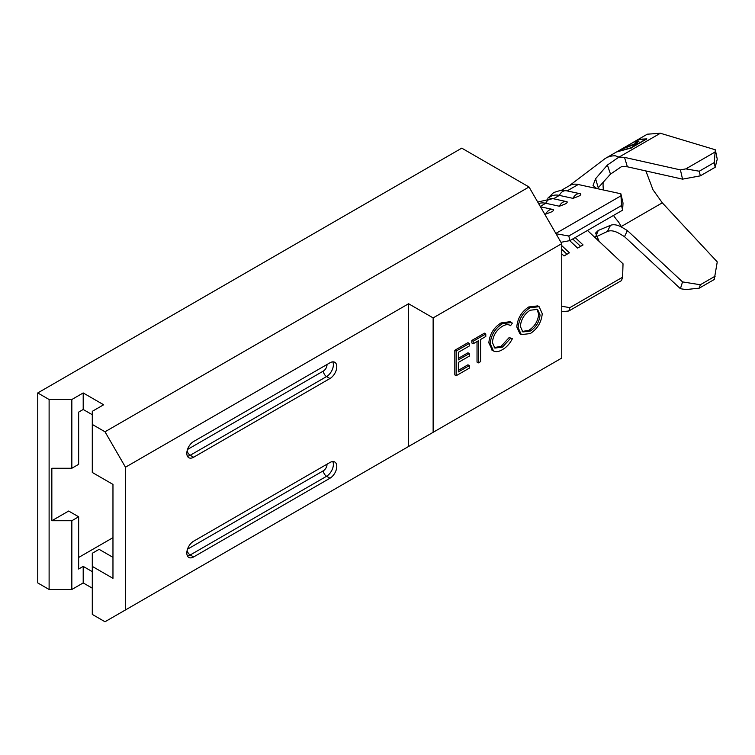 <?xml version="1.0" encoding="UTF-8"?>
<svg xmlns="http://www.w3.org/2000/svg" width="755" height="755" viewBox="0 0 755 755"><rect width="100%" height="100%" fill="white"/><g stroke="black" fill="none" stroke-linecap="round" stroke-linejoin="round"><path stroke-width="1.13" d="M580.746 193.903L580.161 193.733A8.701 6.295 -77.7 0 1 580.746 193.903C581.086 194.658 580.236 195.488 578.188 196.413L573.017 198.367A8.701 6.295 -77.7 0 1 576.48 194.394A8.701 6.295 -77.7 0 1 580.161 193.733L566.495 190.76A8.701 6.295 -77.7 0 0 562.815 191.43A8.701 6.295 -77.7 0 0 559.351 195.394L573.017 198.367M567.109 201.774L566.524 201.604A8.701 6.295 -77.7 0 1 567.109 201.774C567.458 202.529 566.599 203.359 564.551 204.284L559.389 206.238A8.701 6.295 -77.7 0 1 562.843 202.264A8.701 6.295 -77.7 0 1 566.524 201.604L552.858 198.631A8.701 6.295 -77.7 0 0 549.178 199.301A8.701 6.295 -77.7 0 0 545.723 203.265L559.389 206.238M553.481 209.645L552.887 209.475A8.701 6.295 -77.7 0 1 553.481 209.645C553.821 210.4 552.962 211.24 550.914 212.155L545.752 214.109A8.701 6.295 -77.7 0 1 549.206 210.135A8.701 6.295 -77.7 0 1 552.887 209.475L540.457 206.776M627.386 166.798L682.548 179.152L680.415 169.894L624.508 157.37L627.386 166.798L621.658 166.534L610.502 174.112L598.243 187.75L595.572 178.737L607.379 165.052L618.94 157.097L624.508 157.37M624.508 236.664L680.415 288.703L682.548 281.908L627.386 230.568L624.508 236.664L618.94 233.304C614.372 230.785 610.521 230.171 607.379 231.474L595.855 236.938M638.428 139.326L646.856 138.873L630.953 148.055L616.495 151.991L605.916 158.088A48.848 28.199 -120 0 0 605.085 158.597A48.848 28.199 -120 0 0 603.292 159.966L569.006 185.947M715.306 149.773L717.25 159.135L715.193 167.261L714.23 162.58L715.306 149.773L660.361 133.248L647.299 134.192L638.522 139.26M618.94 157.097L615.372 155.804A48.848 28.199 -120 0 0 605.916 158.088M682.548 281.908L700.329 284.748L699.262 288.146L685.88 289.58L680.415 288.703M699.262 288.146L714.23 279.51L717.25 261.909L662.305 202.831L652.999 189.788L645.865 170.932M700.329 284.748L715.193 276.16M613.504 215.43A38.562 22.263 60 0 0 618.524 221.942L621.658 227.151L627.386 230.568M603.434 189.986A38.562 22.263 60 0 1 603.151 182.295M680.415 169.894L685.88 168.875L699.262 171.225L700.329 175.849L715.193 167.261M700.329 175.849L682.548 179.152M699.262 171.225L714.23 162.58M685.88 168.875L714.683 152.246M587.466 230.464L599.092 241.364L595.62 233.031L598.243 230.464L610.502 225.311C613.579 224.16 617.297 224.773 621.658 227.151M610.502 174.112L607.379 165.052M598.243 230.464L595.572 237.079M607.379 231.474L610.502 225.311M561.39 190.317L569.657 185.541A29.568 17.072 60 0 1 578.217 184.503L596.658 188.514L593.043 185.485L595.572 178.737M622.611 277.189L569.893 307.625L568.817 311.003L621.535 280.567L622.611 277.189L623.026 263.806L599.092 241.364M620.865 193.771L623.026 203.038L622.611 210.173L621.535 205.539L620.865 193.771L596.658 188.514M547.752 198.188L550.791 196.432A29.568 17.072 60 0 1 559.351 195.394L553.5 198.773M620.733 195.96L555.84 233.427M544.534 213.844L545.752 214.109M538.626 203.605A29.568 17.072 60 0 1 545.723 203.265L540.25 206.426M622.611 210.173L569.893 240.609L560.965 242.298M621.535 205.539L568.817 235.975L569.893 240.609M556.048 233.776L568.817 235.975M575.178 237.561L583.058 244.95L577.632 248.084L569.704 240.647M561.748 245.62L569.43 252.821L564.004 255.954L561.748 253.84M561.748 306.294L569.893 307.625M568.817 311.003L561.748 311.73M561.748 249.31L566.986 254.227M572.743 238.967L580.623 246.357M633.02 142.45L638.051 139.533L646.072 139.043L646.252 139.628M646.072 139.043L630.897 147.801L631.076 148.386M630.897 147.801L616.958 151.708L621.072 149.433L636.286 143.78L638.89 140.93L635.295 141.204L635.597 141.77M633.756 142.015L635.295 141.204M636.493 141.411L638.928 141.251M633.624 145.073L637.069 142.233L636.833 141.657L633.964 141.987L621.138 149.301L634.728 143.799L636.833 141.657M622.724 149.216L622.422 148.65M620.553 149.679L621.138 149.301M634.946 144.384L634.728 143.799M433.134 432.313L433.134 317.912L561.748 243.657L561.748 358.059L105.011 621.752L92.289 614.41L92.289 566.392L112.967 578.33L112.967 484.399L92.289 472.46L92.289 411.324L103.652 404.765L83.201 392.949L71.838 399.518L49.113 399.518L37.75 392.949L37.75 582.926L49.113 589.485L49.113 399.518M521.299 334.597L519.931 333.814L516.788 326.924C517.59 318.336 521.554 311.692 528.689 306.983L537.739 305.888L539.108 306.681L542.25 313.684C541.41 322.291 537.409 328.925 530.236 333.587L521.299 334.597L518.156 327.708C518.949 319.129 522.922 312.476 530.048 307.766L539.108 306.681M469.327 353.576L469.327 356.105L458.37 362.428L458.37 371.922L469.327 365.599L469.327 368.129L456.18 375.716L454.821 374.924L454.821 350.263L467.958 342.676L469.327 343.459L469.327 345.988L458.37 352.311L458.37 359.899L469.327 353.576L467.958 352.793L458.37 358.332M458.37 370.346L467.958 364.807L469.327 365.599M478.387 362.891L478.387 340.76L473.187 343.761L471.828 342.978L471.828 340.448L484.417 333.172L485.786 333.955L485.786 336.485L480.586 339.495L480.586 361.626L478.387 362.891L477.028 362.107L477.028 341.543M492.411 350.348L488.834 342.817C489.721 334.125 493.808 327.491 501.075 322.923L510.116 321.687L512.371 323.131L510.559 325.669L509.436 325.018M494.223 347.63L501.141 346.281L509.191 337.523L512.371 338.731C509.785 343.714 506.482 347.347 502.471 349.622C498.781 351.858 495.658 352.236 493.081 350.735L491.713 349.942M408.597 446.479L408.597 303.746L125.462 467.213L105.011 431.784L92.289 424.442M125.462 609.946L125.462 467.213M193.629 441.496A9.645 5.568 120 0 0 187.334 449.989A9.645 5.568 120 0 0 188.816 457.719A9.645 5.568 120 0 0 193.629 457.237L329.973 378.519A9.645 5.568 -60 0 0 336.268 370.025A9.645 5.568 -60 0 0 334.795 362.306A9.645 5.568 -60 0 0 329.973 362.777L193.629 441.496M193.629 556.945A9.645 5.568 -60 0 1 188.816 557.426A9.645 5.568 -60 0 1 187.334 549.697A9.645 5.568 -60 0 1 193.629 541.203L329.973 462.485A9.645 5.568 120 0 1 334.795 462.013A9.645 5.568 120 0 1 336.268 469.733A9.645 5.568 120 0 1 329.973 478.226L193.629 556.945L190.222 554.982A9.645 5.568 -60 0 1 187.419 555.897M112.967 537.664L78.652 557.473M78.652 516.798L71.838 520.733L51.84 520.733L68.658 511.031L78.652 516.798L78.652 569.015L83.201 566.392L92.289 571.639M92.289 588.173L83.201 582.926L71.838 589.485L49.113 589.485M561.748 243.657L529.028 186.985L461.767 148.15L37.75 392.949M433.134 317.912L408.597 303.746M51.84 520.733L51.84 468.26L71.838 468.26L78.652 464.325L78.652 412.107L83.201 409.484L92.289 414.731M71.838 468.26L71.838 399.518M83.201 409.484L83.201 392.949M92.289 566.392L92.289 553.273L99.103 549.338L112.967 557.341M529.028 186.985L105.011 431.784M71.838 589.485L71.838 520.733M83.201 582.926L83.201 566.392M456.18 375.716L456.18 351.047L454.821 350.263M456.18 351.047L469.327 343.459M473.187 343.761L473.187 341.232L471.828 340.448M473.187 341.232L485.786 333.955M492.1 350.178L493.459 350.971L490.193 343.6C491.09 334.909 495.167 328.274 502.443 323.706L501.075 322.923M502.443 323.706L511.475 322.47M490.193 343.6L488.834 342.817M510.012 325.292L510.559 325.669C508.37 324.159 505.633 324.357 502.368 326.283C496.441 330.039 493.119 335.447 492.383 342.506L494.865 348.074L502.509 347.073L510.559 338.315L509.191 337.523M510.559 338.315L512.371 338.731M502.509 347.073L501.141 346.281M530.152 310.239C524.319 314.052 521.044 319.45 520.346 326.434L522.856 331.926L530.152 331.105C536.041 327.359 539.344 321.97 540.061 314.939L537.56 309.39L530.152 310.239M518.156 327.708L516.788 326.924M530.048 307.766L528.689 306.983M540.061 314.939L538.692 314.155L536.862 309.078M522.196 331.473L528.793 330.322C534.682 326.575 537.985 321.186 538.692 314.155M530.152 331.105L528.793 330.322M619.072 157.087L660.361 133.248M621.365 226.462L662.305 202.831M578.217 184.503L567.137 190.902M327.009 364.486A5.143 2.973 -60 0 1 323.385 371.045A4.502 2.595 -120 0 0 326.566 376.556L190.222 455.274L193.629 457.237M332.776 361.862A9.645 5.568 -60 0 1 326.566 376.556L329.973 378.519M323.385 371.045L187.485 449.499M187.136 450.716A4.502 2.595 -120 0 0 190.222 455.274A9.645 5.568 120 0 1 187.419 456.19M187.485 549.206L323.385 470.752A4.502 2.595 -120 0 0 326.566 476.263L329.973 478.226M332.776 461.569A9.645 5.568 120 0 1 326.566 476.263L190.222 554.982A4.502 2.595 -120 0 1 187.136 550.423M323.385 470.752A5.143 2.973 120 0 0 327.009 464.193M537.72 202.038L552.858 198.631M547.932 198.084L553.717 192.516L560.672 190.364L566.495 190.76"/></g></svg>
